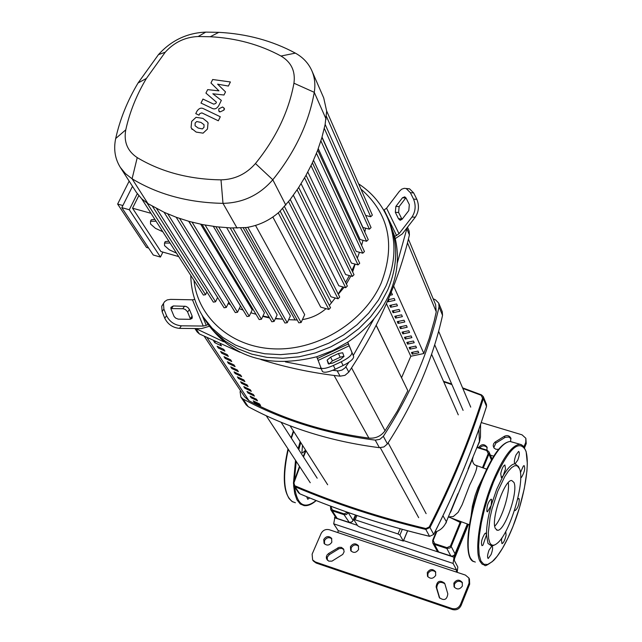 <?xml version="1.0" encoding="UTF-8"?>
<svg xmlns="http://www.w3.org/2000/svg" width="642" height="642" viewBox="0 0 642 642"><rect width="100%" height="100%" fill="white"/><g stroke="black" fill="none" stroke-linecap="round" stroke-linejoin="round"><path stroke-width="0.96" d="M408.416 239.113L435.605 304.645L436.247 311.779L434.257 320.727L429.169 338.599L423.832 353.389M376.18 325.374L407.822 390.713L397.358 411.057L385.056 430.774C380.963 436.207 375.57 438.647 368.893 438.101C324.908 432.154 284.968 419.724 249.056 400.801L244.65 396.86L204.397 336.536M231.738 361.526L230.614 359.817L224.018 356.663L225.149 358.38L231.738 361.526M225.149 358.38L225.591 357.433M228.351 356.374L227.22 354.641L220.591 351.479L221.739 353.212L228.351 356.374M221.739 353.212L222.18 352.257M254.417 396.106L253.373 394.517L246.977 391.427L248.037 393.016L254.417 396.106M248.037 393.016L248.438 392.142M248.109 386.492L247.042 384.863L240.59 381.757L241.665 383.378L248.109 386.492M241.665 383.378L242.082 382.488M224.933 351.158L223.785 349.409L217.124 346.239L218.288 347.996L224.933 351.158M218.288 347.996L218.737 347.025M235.084 366.63L233.969 364.937L227.404 361.791L228.52 363.484L235.084 366.63M228.52 363.484L228.961 362.553M238.391 371.678L237.291 370.001L230.751 366.863L231.858 368.54L238.391 371.678M231.858 368.54L232.292 367.617M251.279 391.323L250.228 389.718L243.808 386.612L244.867 388.225L251.279 391.323M244.867 388.225L245.276 387.343M238.431 378.483L244.907 381.605L243.832 379.96L237.347 376.846L238.431 378.483L238.848 377.584M257.522 400.841L256.495 399.268L250.123 396.186L251.166 397.759L257.522 400.841M251.166 397.759L251.56 396.892M235.165 373.54L241.665 376.669L240.581 375.008L234.065 371.878L235.165 373.54L235.59 372.625M260.596 405.527L259.577 403.97L253.237 400.889L254.264 402.454L260.596 405.527M254.264 402.454L254.657 401.595M213.738 341.111L214.797 342.716L221.482 345.894L220.326 344.136M214.797 342.716L215.222 341.809M478.651 447.586L478.675 447.522C481.468 443.895 484.237 443.742 487.005 447.049L486.973 450.13M358.589 549.488C356.198 552.89 353.573 553.284 350.725 550.651L350.428 546.751C352.851 543.333 355.475 542.955 358.316 545.62L358.589 549.488M358.629 546.206C355.732 544.135 353.244 544.681 351.158 547.851L351.134 551.165M435.717 575.336C433.173 578.915 430.437 579.228 427.508 576.259L427.291 572.512C429.859 568.924 432.604 568.635 435.525 571.645L435.717 575.336M435.79 572.207C432.788 569.767 430.164 570.232 427.917 573.595L427.861 576.773M453.87 583.129C456.502 579.477 459.287 579.22 462.224 582.358L462.392 585.986C459.792 589.629 457.008 589.902 454.063 586.812L453.87 583.129M462.473 582.912C459.439 580.336 456.775 580.761 454.456 584.196L454.392 587.318M331.834 542.177C329.49 545.531 326.898 545.941 324.082 543.421L323.761 539.465C326.136 536.102 328.72 535.701 331.537 538.261L331.834 542.177M331.866 538.847C329.009 536.889 326.561 537.466 324.523 540.572L324.507 543.934M487.214 447.691C484.79 445.219 482.286 445.291 479.686 447.899M523.976 446.784L525.766 442.338L526.231 443.59L524.586 447.699M526.231 443.59L525.846 438.285L525.766 442.338M511.04 438.759L508.761 437.033L505.254 437.322L495.841 443.132L493.77 447.634M481.227 422.556L522.05 434.835L525.846 438.285M469.655 584.188L461.052 605.583L460.466 604.531C458.621 608.086 455.764 609.41 451.912 608.512L315.35 561.959L312.63 559.96L312.116 554.166L321.048 533.59C322.91 530.204 325.654 528.92 329.29 529.738L465.41 575.08L468.877 577.993L469.093 583.113L469.655 584.188L469.438 579.068L468.877 577.993M312.63 559.96L313.408 561.044L316.129 563.034L315.35 561.959M451.912 608.512L452.506 609.555C456.358 610.446 459.207 609.122 461.052 605.583M452.506 609.555L316.129 563.034M343.847 549.528L341.688 548.372L339.137 548.629L329.314 554.64L327.268 557.192L327.412 560.273M444.818 583.73C440.011 581.01 437.314 582.414 436.729 587.944L439.73 598.167M460.466 604.531L469.093 583.113M328.56 553.548L338.96 547.345L341.335 547.361L343.526 548.942L344.136 551.743L342.74 554.431L331.97 561.14L328.736 561.14L326.529 558.901L326.313 556.943L327.043 555.017L328.56 553.548L329.314 554.64M444.922 584.027L447.819 593.882C446.984 599.756 444.176 601.016 439.385 597.662L436.119 586.876C436.985 581.01 439.802 579.774 444.561 583.169L444.922 584.027M498.553 449.36L495.897 449.264L494.123 448.1L493.176 445.845L493.578 443.815L494.958 442.137L504.299 436.319C507.204 434.971 509.395 435.573 510.855 438.109L510.591 441.479M335.076 516.312L333.704 523.824L338.19 530.613L337.941 532.611M468.419 524.426L454.616 558.339L454.295 560.402L457.826 567.022L457.176 572.343M467.504 524.113L454.022 557.224L403.577 540.564M456.302 572.046L456.614 570.008L453.075 563.411L454.022 557.224M448.63 516.938L453.308 516.537L458.075 512.388L462.128 504.748L469.695 485.015C475.241 473.924 477.552 467.456 476.637 465.602L475.746 465.225M353.975 519.908L355.114 519.811L398.032 533.943L399.926 535.043L403.361 541.078L359.584 526.897L357.706 525.814L353.975 519.908M451.551 518.206L460.113 522.395L460.45 521.601M467.32 524.049L455.13 553.99L451.182 546.486L450.435 546.053L460.113 522.395L461.173 521.866M450.532 512.316L473.002 457.698M446.158 522.949L446.383 521.681C444.192 527.002 440.348 530.509 434.851 532.194M478.908 429.249L479.405 441.431L477.279 447.305M457.898 493.69L446.383 521.681L442.964 515.751M480.577 424.45L480.473 437.074L479.405 441.431L468.114 468.869M407.124 227.685L397.221 263.292M223.657 341.753L195.762 328.543M348.927 362.224L345.035 367.882L342.098 370.017L338.591 370.907L332.66 370.338M321.064 368.765L285.409 361.887M374.053 318.705L353.269 355.451M407.598 344.12L406.819 342.427L413.448 341.03L414.218 342.724L407.598 344.12L408.489 342.074M398.048 323.399L397.238 321.634L404.003 320.197L404.805 321.963L398.048 323.399L398.987 321.265M390.93 293.001L391.604 292.856L392.455 294.726L390.015 295.256M388.129 299.734L394.14 298.45L394.982 300.296L388.081 301.772L389.068 299.533M388.081 301.772L387.656 300.849M390.617 307.269L389.774 305.448L396.644 303.971L397.478 305.801L390.617 307.269L391.588 305.054M393.121 312.71L392.286 310.905L399.123 309.444L399.95 311.25L393.121 312.71L394.084 310.519M395.6 318.087L394.774 316.297L401.579 314.845L402.39 316.634L395.6 318.087L396.547 315.92M409.925 349.16L409.155 347.483L415.751 346.094L416.506 347.771L409.925 349.16L410.8 347.137M400.48 328.664L399.669 326.914L406.402 325.486L407.197 327.235L400.48 328.664L401.402 326.553M402.879 333.872L402.077 332.139L408.777 330.726L409.564 332.452L402.879 333.872L403.786 331.778M412.228 354.151L411.466 352.49L418.022 351.118L418.777 352.779L412.228 354.151L413.087 352.153M405.254 339.016L404.46 337.307L411.129 335.902L411.899 337.62L405.254 339.016L406.145 336.954M401.579 377.656L410.808 356.254L386.436 303.666M407.822 390.713L376.228 325.293M410.808 356.254L423.889 353.517L393.658 286.091M260.901 359.536C286.027 367.473 312.429 373.018 340.099 376.18L344.987 375.337L348.799 372.087C378.258 327.637 398.465 281.926 409.411 234.972L409.131 231.12L407.51 227.188M433.157 298.755L435.685 299.974L438.743 303.168L439.032 306.828C429.113 351.334 410.551 394.501 383.346 436.319L379.807 439.361L375.241 440.115C326.425 433.904 282.352 420.181 243.013 398.963L240.878 397.037L240.1 391.925L240.453 390.577M240.878 397.037L246.063 404.757L248.181 406.667C287.239 427.789 330.975 441.463 379.398 447.683L383.924 446.936L387.431 443.919C414.371 402.414 432.74 359.56 442.547 315.35L442.258 311.707L438.743 303.168M194.879 328.535L197.174 331.954L199.421 333.96L240.028 352.281M190.778 275.402C191.019 290.625 195.192 304.517 203.297 317.092L212.069 328.102L222.87 337.515L235.462 345.059L249.529 350.524L264.737 353.758L280.69 354.641L296.973 353.14L313.168 349.288L328.84 343.165L343.574 334.939L356.976 324.836L368.693 313.103L378.435 300.079L385.946 286.107C395.962 262.377 396.579 239.795 387.792 218.368L389.534 222.445C398.297 243.824 397.695 266.342 387.72 289.999C397.695 266.342 398.297 243.824 389.534 222.445L394.71 236.481C399.597 255.163 397.855 274.286 389.485 293.859C380.698 313.36 366.759 329.482 347.675 342.226L332.7 350.596L316.747 356.767C269.207 368.556 233.006 357.795 208.144 324.475L206.267 325.333L202.07 315.15M387.72 289.999L380.241 303.931L370.546 316.915L358.87 328.6L345.516 338.671L330.847 346.865L315.23 352.956L299.1 356.792L282.873 358.276L266.976 357.385L251.825 354.159L237.797 348.702L225.246 341.175L214.476 331.786L205.729 320.799L214.476 331.786L225.246 341.175L237.797 348.702L251.825 354.159L266.976 357.385L282.873 358.276L299.1 356.792L315.23 352.956L330.847 346.865L345.516 338.671L358.87 328.6L370.546 316.915L380.241 303.931L387.72 289.999M190.538 319.267L187.488 311.683L185.289 309.468L183.195 308.738L170.884 308.577M189.446 309.484L192.135 316.065L192.263 317.934L189.936 319.315L178.243 319.138L175.723 318.159L174.118 316.538L171.061 309.179L170.924 307.358L173.308 305.945L185.811 306.346L187.841 307.43L189.446 309.484L187.657 312.052M343.935 356.214L340.204 357.217L332.428 360.876L329.009 364.134M330.638 357.153L338.414 353.501L342.692 352.763L344.008 356.422L340.485 359.424L332.612 363.115L328.303 363.797L327.115 360.13L330.638 357.153L332.428 360.876M405.896 197.776L399.131 206.612L398.618 212.502L402.02 219.355M398.473 218.713L395.344 212.317L395.857 206.419L402.47 197.76L404.773 196.837L406.145 198.209L409.323 204.621L408.802 210.576L402.133 219.211L399.886 220.11L398.473 218.713L401.756 218.89M209.356 326.272L201.436 328.6L179.543 328.383L181.333 325.815L203.249 326.056L206.267 325.333M194.759 299.405L192.464 299.814L170.652 299.373L167.201 299.91L164.649 301.596L161.72 306.226L162.129 311.651L163.895 309.059L163.485 303.642M181.333 325.815C174.568 325.141 169.64 321.762 166.551 315.695L164.777 318.28C167.859 324.346 172.778 327.717 179.543 328.383M164.777 318.28L162.129 311.651M163.493 303.602L161.72 306.226M166.551 315.695L163.895 309.059M347.771 342.162L353.654 356.487L347.675 342.226M316.747 356.767L322.348 371.413C323.969 373.002 328.255 372.28 335.212 369.23L333.391 365.458C326.433 368.508 322.148 369.246 320.535 367.665M351.856 352.731C351.928 355.146 348.405 358.156 341.295 361.751L343.109 365.523C350.219 361.928 353.734 358.918 353.654 356.487M343.109 365.523L335.212 369.23M341.295 361.751L333.391 365.458M406.282 188.62L410.366 192.696L413.657 192.905L409.564 188.836L404.211 188.331L401.627 189.221L399.324 191.396L386.564 208.193L383.739 210.239M394.71 236.481L399.019 233.744L411.987 217.02L415.278 217.197C418.857 211.635 419.378 205.673 416.851 199.317L413.56 199.116C416.088 205.48 415.559 211.451 411.987 217.02M415.278 217.197L402.293 233.897L395.255 238.623M409.564 188.836L406.787 188.652M413.657 192.905L416.851 199.317M410.366 192.696L413.56 199.116M262.771 316.386L269.624 318.007M275.33 318.777L281.324 319.066M338.302 294.277L344.136 287.279M346.375 284.029L350.877 276.012M387.792 218.368C381.589 204.1 371.862 192.6 358.629 183.861M360.884 189.013C388.972 213.569 395.737 244.923 381.188 283.074C364.271 321.674 318.729 350.107 275.482 348.911C232.171 347.924 197.969 318.183 193.996 280.434M162.779 231.714L155.452 228.343L150.557 224.018L150.509 221.265L156.054 221.225M150.693 221.145L151.231 219.797L154.866 219.371M176.494 253.117L169.319 249.818L164.561 245.637L164.496 243.061L170.042 243.045M164.721 242.917L165.203 241.617L168.862 241.207M162.891 252.089L160.46 257.065L129.291 209.733L137.292 193.724M129.291 209.733L121.803 207.655L153.245 255.002L160.46 257.065M121.803 207.655L132.501 186.332M138.792 195.682L132.541 208.201L160.901 251.528L178.725 256.591M132.541 208.201L150.982 213.305M148.615 248.029L146.488 247.419L117.63 204.076L122.879 205.528M129.162 181.132L117.63 204.076M352.651 271.903L355.138 264.111M365.523 228.151L364.825 232.099M363.003 240.325L361.623 245.421M359.456 252.29L357.321 258.172M354.914 264.047L351.96 270.475M349.368 275.587L345.573 282.4M342.828 286.91L338.149 293.972M335.26 297.992L329.33 305.432M297.23 320.013L288.619 319.7M282.769 319.218L275.53 318.336M269.199 317.292L262.947 316.008M255.998 314.275L250.845 312.766M243.101 310.118L239.241 308.617M230.406 304.685L228.143 303.562M326.032 308.642C319.17 314.564 311.306 318.215 302.446 319.58M325.157 124.412L371.06 227.573L369.399 229.186L362.923 227.461L322.035 137.115M321.947 137.404L368.243 239.659L366.574 241.288L360.098 239.538L318.263 148.663M317.694 150.204L364.455 251.552L362.786 253.197L356.262 251.415L313.529 160.331M311.041 165.668L358.035 264.905L351.431 263.092L307.807 172.032M304.597 177.842L352.346 276.421L345.621 274.543L301.098 183.684M297.11 189.839L345.693 287.712L338.807 285.778L293.346 195.248M288.563 201.636L338.045 298.779L330.967 296.773L284.518 206.652M326.674 111.026L372.36 215.15L370.691 216.755L365.659 215.423M120.327 167.377L136.369 192.359L141.77 198.884L147.941 203.626L164.344 212.39L176.558 217.397L189.318 221.466L202.615 224.596L216.458 226.77L230.847 227.95L246.239 227.541C258.742 225.583 269.792 220.358 279.398 211.86L289.759 200.087L298.305 188.05L305.761 175.788L312.164 163.317L317.525 150.645L321.835 137.789L325.085 124.741L326.682 111.218L323.712 97.913L311.868 70.764C308.489 63.221 302.992 57.339 295.368 53.126C272.28 40.711 246.753 33.793 218.802 32.349L205.753 32.116C186.991 32.943 171.221 40.454 158.438 54.658L138.078 82.97C127.429 100.746 119.966 119.268 115.688 138.528C113.457 149.185 115.006 158.807 120.327 167.377L125.487 173.677L132.083 178.773C158.004 194.502 188.307 202.695 222.991 203.353C242.877 202.928 259.48 195.072 272.802 179.776C295.007 152.17 308.826 123.023 314.259 92.328C315.543 84.64 314.74 77.449 311.868 70.764M358.035 264.905L359.713 263.252L312.389 162.819M345.693 287.712L347.362 286.019L298.69 187.456M352.346 276.421L354.015 274.744L306.065 175.242M278.243 212.871L328.856 309.452L320.703 307.117L272.858 217.02M328.856 309.452L330.526 307.727L280.169 211.154M338.045 298.779L339.722 297.069L290.24 199.453M240.638 228.079L290.369 315.888L287.247 322.709L284.96 323.022L230.181 227.918M255.516 225.43L304.693 314.652L301.114 322.517L298.811 322.822L245.348 227.661M213.361 226.377L264.432 312.806L261.446 319.251L259.183 319.58L202.118 224.499M226.698 227.717L277.151 314.829L274.102 321.433L271.831 321.762L215.873 226.698M200.689 224.21L252.202 309.869L249.257 316.185L247.01 316.522L188.892 221.346M188.716 221.297L240.461 306.025L237.54 312.245L235.309 312.598L176.205 217.269M164.063 212.261L224.09 307.807L226.313 307.446L228.817 302.125M141.689 198.803L203.378 295.063L205.568 294.694L206.885 291.941M152.475 206.315L213.361 302.133L215.568 301.772L217.606 297.479M137.236 157.619C127.421 151.095 123.601 141.834 125.776 129.82C129.7 112.029 136.577 94.896 146.416 78.436L165.243 52.211C174.151 42.316 185.137 37.084 198.193 36.514L210.271 36.738C236.144 38.095 259.713 44.523 280.995 56.031C291.267 62.162 295.577 71.222 293.94 83.211C288.788 111.427 275.956 138.199 255.452 163.533C246.231 174.078 234.747 179.519 221.008 179.856C189.093 179.367 161.166 171.952 137.236 157.619L132.083 178.773L147.941 203.626M202.366 128.922L203.979 127.357L204.028 124.709L200.946 122.421L196.733 121.531L195.136 123.063L195.072 125.744L198.169 128.039L202.366 128.922M208.024 123.112L207.591 122.108L202.936 118.393L196.043 117.325L191.685 121.394L191.075 127.333L191.557 128.424L196.171 132.083L203.073 133.159L207.462 129.034L208.024 123.112M220.302 116.756L203.61 108.755C201.098 107.447 198.859 108.305 196.893 111.331L195.762 113.61L199.004 115.175L199.766 113.626L201.861 112.88L218.32 120.792L220.302 116.756M218.834 108.795L218.794 110.825L220.206 111.877L223.986 110.087L224.026 108.065L222.605 107.005L218.834 108.795M210.961 82.978L218.954 90.851L207.655 89.631L205.93 93.106L216.442 102.166L215.824 103.41L213.738 104.173L202.96 99.069L200.986 103.057L212.02 108.297C214.548 109.597 216.795 108.723 218.737 105.697L221.346 100.377L212.839 93.788L223.986 95.008L225.519 91.894L217.598 84.158L228.383 86.068L230.406 81.967L212.679 79.512L210.961 82.978M494.749 526.159C501.908 519.209 510.197 492.43 508.247 482.64M495.407 528.567L497.43 530.252C504.636 531.745 518.527 491.419 513.945 482.439L511.77 480.537C504.58 478.996 490.512 520.197 495.407 528.567M518.487 466.606L515.101 463.829C511.81 463.869 507.83 467.849 503.176 475.77L496.667 489.348L491.178 505.439C487.976 516.979 486.419 526.769 486.492 534.81L488 543.453L491.836 546.117L489.043 550.13C487.382 554.857 487.118 557.649 488.233 558.508L491.122 554.479C492.783 549.761 493.048 546.968 491.924 546.117L494.733 544.889M491.178 505.439L491.668 499.612L491.106 499.147C488.121 501.94 486.716 506.024 486.893 511.409L487.438 511.859L491.178 505.439M519.466 468.676L517.235 465.835L514.74 465.699L511.738 467.496L508.368 471.164L504.789 476.541L497.743 491.307L492.021 508.913L490.031 517.669L488.305 532.892L488.642 538.59L489.758 542.634C491.419 545.917 493.963 546.085 497.406 543.132C510.037 533.181 525.469 481.099 519.466 468.676M517.821 460.057C519.522 455.162 519.771 452.273 518.584 451.398L515.887 455.154C514.186 460.033 513.921 462.922 515.101 463.829L517.821 460.057M505.511 468.909L504.901 464.968C503.192 465.811 501.803 468.716 500.736 473.668L501.346 477.6L503.176 475.77L505.511 468.909M484.806 533.614C481.661 538.919 480.73 542.939 482.022 545.684L482.977 545.13L486.492 534.81L485.745 533.077L484.806 533.614M502.004 537.691L501.466 540.066L501.972 543.67C503.625 542.851 504.997 539.994 506.073 535.099L505.719 531.512M514.643 509.884L515.229 510.591C517.974 507.95 519.306 504.05 519.226 498.906L518.72 498.465L517.612 499.291M520.686 477.825L521.473 477.367C524.482 472.223 525.365 468.299 524.121 465.602L523.342 466.044L520.413 472.664M305.568 450.106L302.655 452.955L301.925 452.458L302.486 445.275M309.685 497.935L307.735 499.267L306.667 496.699M436.247 311.779L407.485 242.828M351.575 367.89L385.056 430.774M207.254 337.973L249.056 400.801M368.893 438.101L334.089 375.458M337.604 547.931L338.35 549.022M436.119 586.876L436.729 587.944M438.992 596.739L439.601 597.79M504.299 436.319L504.797 437.571M495.327 441.889L495.841 443.132M333.704 523.824L453.075 563.411M357.385 525.308L334.458 517.733M456.614 570.008L338.19 530.613M482.88 477.752L477.913 487.792L475.016 495.897L472.36 506.265L471.14 515.534M355.114 519.811L356.695 516.128M399.974 529.313L398.032 533.943M399.926 535.043L402.197 529.634M407.574 530.774L403.345 540.893M462.826 388.426L481.155 395.255L481.5 394.886L483.29 396.595L483.354 398.586L482.575 398.16C468.853 441.19 451.069 484.132 429.217 526.986L429.979 527.499C451.832 484.614 469.623 441.64 483.354 398.586L486.524 406.418C472.945 449.167 455.33 491.82 433.695 534.377L429.979 527.499L425.798 529.441L429.562 536.303C383.643 525.26 340.396 511.088 299.806 493.802L295.023 486.748L293.924 482.92L293.45 482.928L293.771 485.729L295.023 486.748C335.918 504.122 379.51 518.351 425.798 529.441L425.879 528.543C379.615 517.468 336.047 503.256 295.176 485.898M305.712 450.331L303.249 456.598M299.509 466.389L293.514 482.896M293.924 482.92L299.782 466.79M303.514 457L305.969 450.732M429.217 526.986L425.879 528.543M481.444 394.894L462.601 387.896M451.695 384.077L443.51 381.324M443.742 381.838L451.928 384.598M481.155 395.255L482.575 398.16M433.647 534.473L429.675 536.327M429.594 536.343C383.691 525.3 340.453 511.128 299.878 493.842L298.562 492.783L293.771 485.729L293.45 482.928L299.485 466.341M486.484 406.538L486.459 404.444L486.532 406.466M347.771 512.372L348.325 512.565M347.523 512.284L344.136 513.857L344.032 514.683L346.503 514.507L348.269 512.709L353.132 520.381L351.704 521.994L349.272 522.428L337.227 518.471L335.758 517.356L337.267 518.503M355.227 515.494L352.562 521.352L351.086 522.339L349.336 522.468L344.032 514.683L332.219 510.799L337.227 518.471L348.975 522.371M344.136 513.857L332.323 509.973L332.219 510.799L330.742 509.676L335.758 517.356M332.323 509.973L330.991 506.851L330.55 506.811L330.742 509.676L330.807 506.217M330.839 506.233L330.606 506.787M330.991 506.851L331.2 506.369M483.257 467.986L488.947 454.063L491.459 459.977M488.225 453.621L488.947 454.063L488.947 451.84L487.021 450.146L486.732 450.532L488.225 453.621L482.463 467.713M450.435 546.053L446.976 547.666L434.642 543.613L434.522 544.448L446.848 548.501L450.042 547.947L451.182 546.486L461.229 521.89M434.642 543.613L433.181 540.387L436.761 531.72M486.973 450.162L477.335 447.209M477.158 447.594L486.732 450.532M467.352 524.057L454.552 554.921L452.658 556.06L450.836 555.988L446.848 548.501L446.976 547.666M433.181 540.387L432.692 540.347L432.812 543.052L434.522 544.448L438.622 551.951L436.929 550.563L432.812 543.052L432.692 540.347L436.159 531.937M436.199 531.929L432.732 540.323M450.933 556.012L438.622 551.951L451.599 556.173L453.709 555.683L455.09 554.078M406.956 229.009L409.411 234.972M348.799 372.087L345.926 366.759M439.032 306.828L442.547 315.35M387.431 443.919L383.346 436.319M337.178 370.867L340.099 376.18M199.421 333.96L195.81 328.568M375.241 440.115L379.398 447.683M248.181 406.667L243.013 398.963M192.135 316.065L190.337 318.625M184.567 306.146L182.793 308.714M173.308 305.945L171.534 308.521M338.414 353.501L340.204 357.217M327.115 360.13L328.921 363.853M395.344 212.317L398.618 212.502M402.47 197.76L405.752 197.961M395.857 206.419L399.131 206.612M192.464 299.814L203.249 326.056M348.437 343.903L317.493 358.453M318.263 360.347L349.256 345.781M384.157 210.046L396.579 235.598M399.019 233.744L386.564 208.193M282.673 208.674L331.489 302.92M324.298 128.36L369.399 229.186M326.489 116.515L370.691 216.755M316.474 153.342L362.786 253.197M320.896 140.895L366.574 241.288M232.95 228.038L287.247 322.709M247.844 227.284L301.114 322.517M205.159 225.077L261.446 319.251M218.77 227.027L274.102 321.433M192.11 222.212L249.257 316.185M243.254 227.894L295.192 320.013M167.779 213.914L226.313 307.446M179.64 218.481L237.54 312.245M147.074 203.073L205.568 294.694M156.568 208.554L215.568 301.772M125.776 129.82L115.688 138.528M165.243 52.211L158.438 54.658M237.107 228.143L222.991 203.353L221.008 179.856M198.193 36.514L205.753 32.116M285.81 205.111L272.802 179.776L255.452 163.533M280.995 56.031L295.368 53.126M326.128 119.163L314.259 92.328L293.94 83.211M505.727 442.948C498.441 447.338 490.729 459.199 482.591 478.531M512.765 442.266L510.085 441.455C502.188 442.523 493.192 454.897 483.081 478.587C470.393 509.074 464.471 547.795 470.578 558.323L472.673 561.028L475.305 562.079M521.786 444.882L519.547 444.32C511.762 445.428 502.83 457.85 492.751 481.604C480.096 512.172 474.077 550.94 480.056 561.437L482.102 564.133L484.694 565.177C484.694 566.605 487.687 565.032 493.666 560.45C500.222 553.452 506.626 542.217 512.87 526.761M525.517 450.13C518.76 438.719 508.087 449.368 493.505 482.062L488.626 495.311L484.509 509.09L481.372 522.636L479.381 535.219L478.643 546.165L479.181 554.913L480.93 561.028L483.803 564.254L487.615 564.47L492.165 561.726L497.221 556.221L502.526 548.26L507.822 538.253L512.87 526.697C524.45 498.096 530.493 462.272 525.517 450.13M482.551 478.643C470.024 508.745 464.166 546.984 470.177 557.457M300.777 442.587L298.779 449.665M296.227 461.389L294.373 480.336M294.638 487.005C297.126 505.158 304.284 509.668 316.097 500.527M300.159 441.616L298.137 448.662M295.521 460.314L293.49 482.832M293.603 485.448L294.726 493.626L296.941 499.845L300.279 504.01L304.091 505.615C307.815 506.065 311.86 504.387 316.225 500.575M288.298 449.328C283.122 472.673 283.395 489.084 289.117 498.553L291.974 501.442L295.376 502.742M293.675 431.448L291.388 438.205M293.418 431.047L291.123 437.796M288.025 448.902C283.411 469.142 283.106 484.397 287.102 494.669M493.738 456.165L490.344 455.122M472.408 459.648C472.777 463.147 474.189 465.129 476.629 465.594L486.692 469.158M355.676 515.695L353.959 519.707M407.654 530.798L403.385 541.013M305.688 450.283L303.225 456.55M486.459 404.444L483.29 396.595L481.5 394.886L462.577 387.848M451.679 384.028L443.494 381.276M433.695 534.449L429.626 536.351M299.846 493.834L298.562 492.783M486.524 406.506C472.945 449.248 455.338 491.884 433.711 534.425M353.148 520.429L355.259 515.51M469.406 524.755L448.597 517.019M477.351 447.185L487.021 450.146L488.947 451.84L492.005 459.038M438.655 551.984L436.929 550.563M479.959 439.922L479.084 443.044M281.1 422.259L317.188 478.194M266.229 415.743L310.255 482.728M458.284 414.844L431.593 354.272M327.653 484.742L290.072 425.798M434.69 344.802L463.091 410.374M438.638 331.256L470.73 407.124M380.313 447.739L418.68 517.677M388.145 442.836L426.119 513.64M203.297 317.092L208.144 324.475M192.263 317.934L191.669 318.793M399.886 220.11L400.785 220.158M151.231 219.797L150.509 221.265M165.203 241.617L164.496 243.061M146.416 78.436L138.078 82.97M210.271 36.738L218.802 32.349M208.152 123.144L207.591 122.108M192.135 129.451L191.557 128.424M219.347 111.868L218.794 110.825M224.572 109.116L224.026 108.065M496.499 529.947L497.43 530.252M473.475 561.557C462.858 557.713 467.898 513.865 482.551 478.563C492.478 454.945 501.659 442.571 510.085 441.455L520.814 444.505L523.487 446.198L526.143 451.623L527.315 463.5L526.93 471.1L524.289 488.666L519.442 507.854L512.878 526.737M518.319 466.269L519.105 467.874M293.041 502.044C283.427 495.544 281.742 477.808 287.985 448.854M291.091 437.74L293.386 430.999"/></g></svg>
